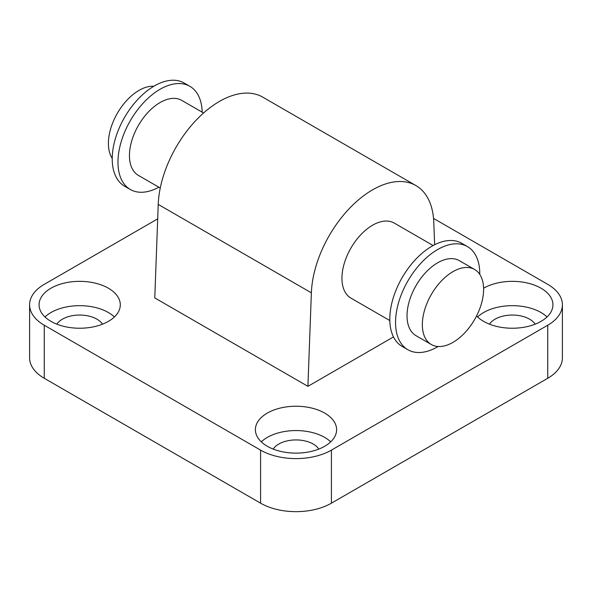 <?xml version="1.0" encoding="UTF-8"?>
<svg xmlns="http://www.w3.org/2000/svg" width="592" height="592" viewBox="0 0 592 592"><rect width="100%" height="100%" fill="white"/><g stroke="black" fill="none" stroke-linecap="round" stroke-linejoin="round"><path stroke-width="0.89" d="M389.817 320.553L350.915 298.094A43.312 25.012 -60 0 1 341.947 278.262A43.312 25.012 -60 0 1 360.854 234.676A43.312 25.012 -60 0 1 394.228 223.066L433.137 245.532M203.574 112.991L181.744 100.388A43.312 25.012 120 0 0 138.424 125.4A43.312 25.012 120 0 0 138.424 175.417L160.254 188.019M153.861 86.24A43.312 25.012 120 0 0 117.371 113.242A43.312 25.012 120 0 0 112.228 158.345M202.183 112.191A59.563 34.388 120 0 0 189.862 86.321L184.119 83.006A59.563 34.388 120 0 0 124.564 117.394A59.563 34.388 120 0 0 124.564 186.169L130.307 189.484A59.563 34.388 120 0 0 158.863 187.213M189.862 86.321A59.563 34.388 120 0 0 130.307 120.709A59.563 34.388 120 0 0 130.307 189.484M479.772 274.399A59.563 34.388 120 0 0 479.772 273.844A59.563 34.388 120 0 0 467.436 246.575L461.693 243.26A59.563 34.388 120 0 0 402.138 277.648A59.563 34.388 120 0 0 402.138 346.424L407.881 349.739A59.563 34.388 120 0 0 438.139 346.505M467.436 246.575A59.563 34.388 120 0 0 407.881 280.963A59.563 34.388 120 0 0 407.881 349.739M474.629 269.486L459.318 260.643A43.312 25.012 120 0 0 415.998 285.655A43.312 25.012 120 0 0 415.998 335.671L431.316 344.514A43.312 25.012 120 0 0 464.69 332.911A43.312 25.012 120 0 0 483.605 289.318A43.312 25.012 120 0 0 474.629 269.486A43.312 25.012 120 0 0 431.316 294.498A43.312 25.012 120 0 0 431.316 344.514M433.529 218.411L547.733 284.345A50.083 28.919 180 0 1 562.4 304.791A50.083 28.919 180 0 1 547.733 325.237L331.416 450.127A50.083 28.919 180 0 1 260.584 450.127L44.267 325.237A50.083 28.919 180 0 1 29.6 304.791A50.083 28.919 180 0 1 44.267 284.345L157.694 218.862M29.6 304.791L29.6 357.842A50.083 28.919 0 0 0 44.267 378.288L44.267 325.237M260.584 450.127L260.584 503.178L44.267 378.288M547.733 325.237L547.733 378.288A50.083 28.919 0 0 0 562.4 357.842L562.4 304.791M547.733 378.288L331.416 503.178L331.416 450.127M260.584 503.178A50.083 28.919 0 0 0 331.416 503.178M330.721 441.839A40.611 23.443 0 0 0 261.279 441.839M318.822 449.069A24.368 14.067 0 0 0 313.227 444.044A24.368 14.067 0 0 0 273.178 449.069M267.288 446.257A40.611 23.443 180 0 1 255.389 429.681A40.611 23.443 180 0 1 296 406.238A40.611 23.443 180 0 1 336.611 429.681A40.611 23.443 180 0 1 311.54 451.341A40.611 23.443 180 0 1 267.288 446.257M547.038 316.949A40.611 23.443 0 0 0 477.596 316.949M535.138 324.179A24.368 14.067 0 0 0 529.544 319.162A24.368 14.067 0 0 0 489.495 324.179M483.59 288.223A40.611 23.443 180 0 1 527.849 283.131A40.611 23.443 180 0 1 552.928 304.791A40.611 23.443 180 0 1 527.857 326.451A40.611 23.443 180 0 1 483.605 321.367A40.611 23.443 180 0 1 476.575 315.921M114.404 316.949A40.611 23.443 0 0 0 44.962 316.949M102.505 324.179A24.368 14.067 0 0 0 96.91 319.162A24.368 14.067 0 0 0 56.862 324.179M50.971 321.367A40.611 23.443 180 0 1 39.072 304.791A40.611 23.443 180 0 1 79.683 281.348A40.611 23.443 180 0 1 120.294 304.791A40.611 23.443 180 0 1 95.223 326.451A40.611 23.443 180 0 1 50.971 321.367M415.887 185.555L262.744 97.14A86.632 50.017 120 0 0 197.225 119.059A86.632 50.017 120 0 0 158.227 204.41L154.771 297.917L307.914 386.332L311.37 292.825A86.632 50.017 -60 0 1 350.368 207.474A86.632 50.017 -60 0 1 415.887 185.555A86.632 50.017 -60 0 1 433.773 222.163L434.646 244.74M393.488 336.922L307.914 386.332M158.227 204.41L311.37 292.825"/></g></svg>
